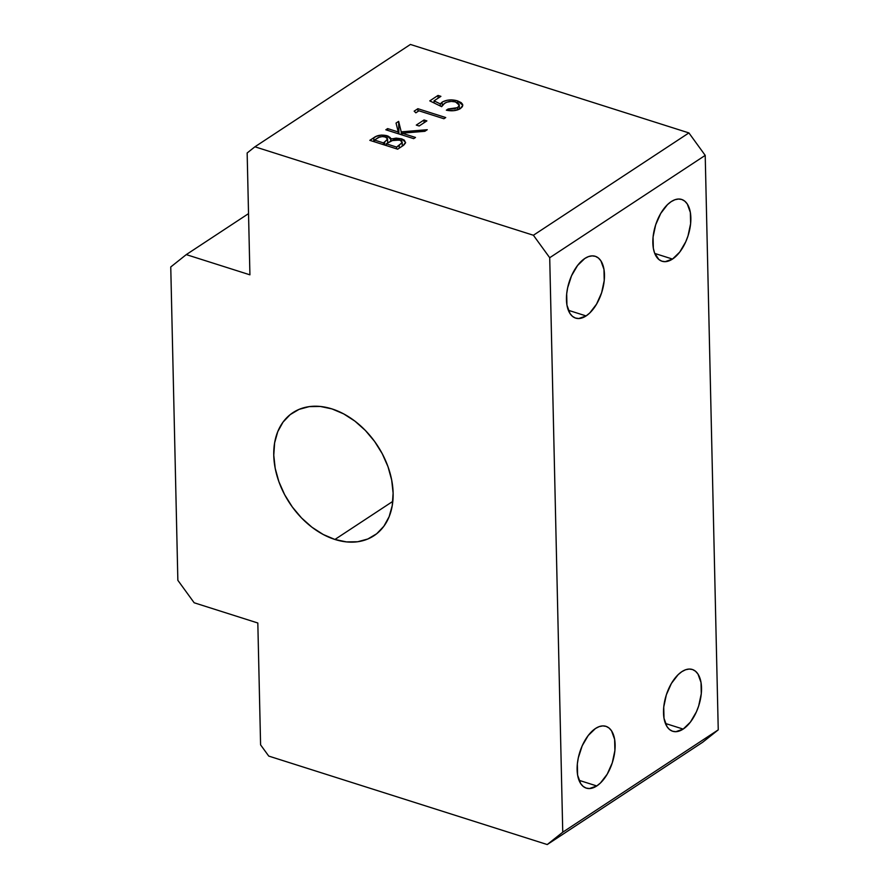 <?xml version="1.0" encoding="UTF-8"?>
<svg xmlns="http://www.w3.org/2000/svg" width="889" height="889" viewBox="0 0 889 889"><rect width="100%" height="100%" fill="white"/><g stroke="black" fill="none" stroke-linecap="round" stroke-linejoin="round"><path stroke-width="1.33" d="M683.163 729.091A32.415 17.091 -72.4 0 1 672.695 731.269A32.415 17.091 -72.4 0 1 664.105 704.199A32.415 17.091 -72.4 0 1 681.863 671.651L678.163 674.64L671.406 683.441L666.35 694.809L663.739 707.033L663.994 718.245L667.072 726.735L669.528 729.525L672.495 731.203L675.84 731.691L683.163 729.091L690.386 722.124L696.409 711.833L698.676 705.933L701.277 693.709L701.021 682.496L697.954 674.018L695.487 671.217L692.531 669.539L689.186 669.05L685.575 669.761L681.863 671.651A32.415 17.091 -72.4 0 1 692.32 669.473A32.415 17.091 -72.4 0 1 700.921 696.543A32.415 17.091 -72.4 0 1 683.163 729.091L665.405 723.457L683.163 729.091M596.775 785.954A32.415 17.091 -72.4 0 1 586.307 788.132A32.415 17.091 -72.4 0 1 577.717 761.051A32.415 17.091 -72.4 0 1 595.474 728.502L588.24 735.481L582.217 745.76L578.317 757.795L577.35 763.895L577.606 775.097L580.684 783.587L583.14 786.387L586.107 788.065L589.451 788.554L596.775 785.954L600.464 782.965L607.22 774.163L612.288 762.784L614.888 750.56L614.632 739.359L611.565 730.869L609.098 728.069L606.142 726.391L602.786 725.902L599.186 726.613L595.474 728.502A32.415 17.091 -72.4 0 1 605.931 726.324A32.415 17.091 -72.4 0 1 614.532 753.405A32.415 17.091 -72.4 0 1 596.775 785.954L579.017 780.309L596.775 785.954M586.107 315.928A32.415 17.091 -72.4 0 1 575.639 318.106A32.415 17.091 -72.4 0 1 567.049 291.025A32.415 17.091 -72.4 0 1 584.806 258.477L577.583 265.455L571.549 275.734L567.649 287.769L566.682 293.87L566.938 305.071L570.016 313.561L572.472 316.362L575.439 318.04L578.783 318.529L586.107 315.928L589.796 312.939L596.552 304.138L601.62 292.759L604.22 280.535L603.964 269.334L600.897 260.844L598.43 258.043L595.474 256.365L592.13 255.876L588.518 256.588L584.806 258.477A32.415 17.091 -72.4 0 1 595.274 256.299A32.415 17.091 -72.4 0 1 603.864 283.38A32.415 17.091 -72.4 0 1 586.107 315.928L568.349 310.283L586.107 315.928M672.495 259.066A32.415 17.091 -72.4 0 1 662.027 261.244A32.415 17.091 -72.4 0 1 653.437 234.174A32.415 17.091 -72.4 0 1 671.195 201.625L667.495 204.614L660.738 213.416L655.682 224.784L653.071 237.007L653.326 248.22L654.537 252.898L658.86 259.499L661.827 261.177L665.172 261.666L672.495 259.066L679.718 252.098L685.741 241.808L688.008 235.907L690.609 223.684L690.353 212.471L687.286 203.981L684.819 201.192L681.863 199.514L678.518 199.025L674.907 199.736L671.195 201.625A32.415 17.091 -72.4 0 1 681.663 199.447A32.415 17.091 -72.4 0 1 690.253 226.517A32.415 17.091 -72.4 0 1 672.495 259.066L654.737 253.432L672.495 259.066M334.92 539.467L392.816 501.363L334.92 539.467L323.252 534.511L311.972 527.244L301.515 517.931L292.292 506.941L284.647 494.695L278.879 481.66L275.201 468.336L273.768 455.235L274.623 442.855L277.746 431.687L283.002 422.153L290.192 414.618L299.06 409.373L309.239 406.617L320.351 406.462L331.964 408.907A73.687 52.495 56.6 0 1 388.76 468.892A73.687 52.495 56.6 0 1 373.947 535.734A73.687 52.495 56.6 0 1 334.92 539.467A73.687 52.495 56.6 0 1 278.124 479.482A73.687 52.495 56.6 0 1 292.937 412.64A73.687 52.495 56.6 0 1 331.964 408.907L343.632 413.863L354.911 421.13L365.368 430.443L374.591 441.433L382.237 453.679L388.004 466.714L391.682 480.049L393.116 493.139L392.26 505.519L389.138 516.687L383.881 526.221L376.692 533.756L367.824 539.001L357.645 541.757L346.532 541.912L334.92 539.467M702.732 742.204L718.245 729.858L705.21 155.375L688.908 132.917L410.418 44.45L688.908 132.917L533.4 235.252L254.921 146.796L410.418 44.45L254.921 146.796L247.153 152.975L249.92 274.823L186.268 254.61L170.755 266.967L177.856 580.317L194.169 602.775L257.821 623L260.588 744.86L268.745 756.083L547.235 844.55L562.748 832.193L549.713 257.721L533.4 235.252L254.921 146.796L247.153 152.975L249.92 274.823L186.268 254.61L248.531 213.627L186.268 254.61L170.755 266.967L177.856 580.317L194.169 602.775L257.821 623L260.588 744.86L268.745 756.083L547.235 844.55L562.748 832.193L549.713 257.721L533.4 235.252L688.908 132.917L705.21 155.375L549.713 257.721L705.21 155.375L718.245 729.858L562.748 832.193L718.245 729.858L702.732 742.204L547.235 844.55L702.732 742.204M415.83 112.836L418.93 110.803L443.922 118.737L445.733 117.548L417.886 108.702L414.163 111.158L415.83 112.836L418.93 110.803L443.922 118.737L445.733 117.548L417.886 108.702L414.163 111.158L415.83 112.836M413.696 138.64L415.496 137.451L402.061 133.183L424.853 131.294L427.253 129.705L401.228 131.861L398.639 121.371L396.05 123.071L398.261 131.972L387.648 128.605L385.837 129.794L413.696 138.64L415.496 137.451L402.061 133.183L424.853 131.294L427.253 129.705L401.228 131.861L398.639 121.371L396.05 123.071L398.261 131.972L387.648 128.605L385.837 129.794L413.696 138.64M390.649 139.14L390.693 141.051L390.649 139.14L387.059 135.728L387.104 137.951L387.059 135.728C381.614 134.517 377.18 135.184 373.758 137.751L373.836 141.618L373.758 137.751L369.824 140.34L397.672 149.185L403.695 145.196L405.517 142.951L404.395 140.206L401.65 138.851L396.127 138.117L390.649 139.14L390.282 137.651L387.904 136.028L381.503 135.072L376.291 136.317L369.824 140.34L397.672 149.185L403.117 145.596L405.595 142.34L401.65 138.851L390.671 138.706M419.141 125.994L426.887 120.893L424.031 119.982L416.285 125.093L419.141 125.994L426.887 120.893L424.031 119.982L416.285 125.093L419.141 125.994M429.776 100.879L441.633 106.658L444.1 103.669L446.834 102.191L451.245 101.413L455.001 101.846L458.013 103.135L459.18 104.602L458.48 106.947L454.579 108.88L448.156 108.991L446.345 110.18L453.923 110.669L460.358 108.625L462.436 106.613L462.647 104.413L461.224 102.668L457.568 100.879L451.534 99.901L447.223 100.246L442.789 101.757L440.288 103.902L434.043 100.857L440.9 96.345L438.044 95.434L429.776 100.879L441.633 106.658L444.644 103.28C447.712 101.368 451.379 100.957 455.657 102.035L459.291 105.202L457.602 107.647L448.156 108.991L446.345 110.18C451.79 111.325 456.457 110.814 460.358 108.625L462.813 105.258L457.568 100.879C451.756 99.257 446.611 99.69 442.122 102.157L440.288 103.902L434.043 100.857L440.9 96.345L438.044 95.434L429.776 100.879M401.706 141.118L401.65 138.851L401.706 141.118M374.48 140.051L376.936 138.44C379.058 136.762 381.837 136.261 385.304 136.928L387.571 138.973L384.626 142.096L384.693 145.063L384.626 142.096L383.415 142.896L383.448 144.674L383.415 142.896L374.48 140.051L374.525 141.829L374.48 140.051L379.081 137.284L382.37 136.539L385.904 137.15L387.193 138.039L387.482 139.473L383.415 142.896L374.48 140.051M386.271 143.796L391.571 140.629L399.839 140.04L402.184 142.196L399.194 145.396L399.261 148.141L399.194 145.396L396.616 147.085L396.661 148.863L396.616 147.085L386.271 143.796L386.304 145.574L386.271 143.796L393.427 140.006L400.461 140.273L401.772 141.195L402.117 142.673L396.616 147.085L386.271 143.796M387.693 130.383L387.648 128.605L387.693 130.383M398.294 133.75L398.261 131.972L398.294 133.75M398.917 133.95L398.639 121.371L398.917 133.95M401.295 134.695L401.228 131.861L401.295 134.695M402.106 134.961L402.061 133.183L402.106 134.961M424.097 122.726L424.031 119.982L424.097 122.726M417.952 111.447L417.886 108.702L417.952 111.447M438.11 98.179L438.044 95.434L438.11 98.179M434.099 102.98L434.043 100.857L434.099 102.98M440.333 106.024L440.288 103.902L440.333 106.024M442.2 105.735L442.122 102.157L442.2 105.735M457.613 102.88L457.568 100.879L457.613 102.88M448.189 110.525L448.156 108.991L448.189 110.525M457.657 109.903L457.602 107.647L457.657 109.903M387.571 138.995L387.66 142.885M402.184 142.196L402.273 146.152M459.291 105.202L459.38 109.191"/></g></svg>
